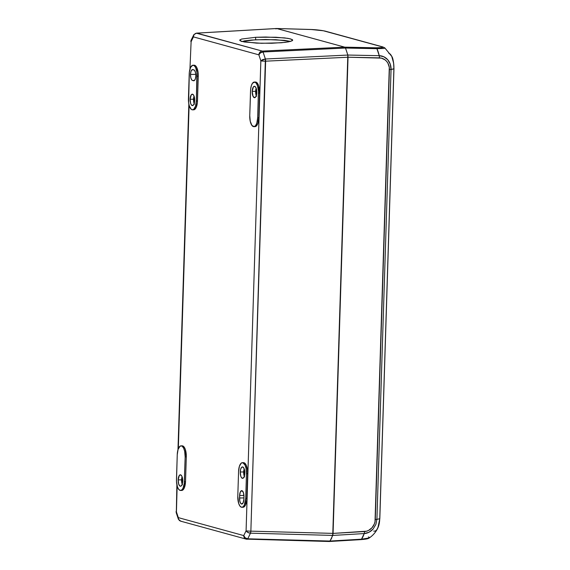 <?xml version="1.0" encoding="UTF-8"?>
<svg xmlns="http://www.w3.org/2000/svg" width="570" height="570" viewBox="0 0 570 570"><rect width="100%" height="100%" fill="white"/><g stroke="black" fill="none" stroke-linecap="round" stroke-linejoin="round"><path stroke-width="0.85" d="M194.156 103.647A5.721 2.28 -90.8 0 1 193.536 99.216L194.042 96.081A5.721 2.28 -90.8 0 0 193.536 99.216L190.109 99.266A5.721 2.28 89.2 0 1 192.304 94.171A5.721 2.28 89.2 0 1 194.662 100.512A5.721 2.28 89.2 0 1 192.475 105.607A5.721 2.28 89.2 0 1 190.109 99.266L193.536 99.216L194.398 104.217M190.494 74.442L195.795 74.364L190.494 74.442A5.472 2.18 89.2 0 1 192.589 69.569A5.472 2.18 89.2 0 1 192.838 69.597L193.829 69.868A5.472 2.18 89.2 0 1 195.838 75.589A5.472 2.18 89.2 0 1 193.736 80.776A5.472 2.18 89.2 0 1 193.487 80.748L192.496 80.47A5.472 2.18 89.2 0 1 190.494 74.442L190.957 71.521L191.997 69.782L193.829 69.868L194.648 70.509L195.56 72.782L195.838 75.903L195.375 78.824L194.334 80.562L193.487 80.748L192.496 80.47L194.47 80.441L192.496 80.47L191.677 79.829L190.765 77.563L190.494 74.442M256.251 95.753A5.721 2.28 -90.8 0 1 255.631 91.321L256.144 88.186A5.721 2.28 -90.8 0 0 255.631 91.321L252.211 91.371A5.721 2.28 89.2 0 1 254.405 86.277A5.721 2.28 89.2 0 1 256.764 92.618A5.721 2.28 89.2 0 1 254.569 97.712A5.721 2.28 89.2 0 1 252.211 91.371L255.631 91.321L256.493 96.323M290.565 41.403L275.88 39.708L255.602 39.765L255.681 37.292L265.791 37.022L284.644 37.891L290.529 38.903L292.709 40.107L290.857 41.318L285.249 42.365L271.805 43.27L256.471 43.135L241.901 41.468L239.721 40.263L241.573 39.045L255.681 37.292L255.602 39.765L241.495 41.517M241.573 39.045L255.681 37.292L275.958 37.235L288.007 38.361L292.118 39.487L292.709 40.107L292.282 40.719L288.484 41.874L281.288 42.764L261.466 43.299L244.423 42.002L240.312 40.876L239.721 40.206M244.295 476.385A5.721 2.28 -90.8 0 1 243.675 471.953L244.181 468.818A5.721 2.28 -90.8 0 0 243.675 471.953L240.255 472.003A5.721 2.28 89.2 0 1 242.442 466.908A5.721 2.28 89.2 0 1 244.801 473.25A5.721 2.28 89.2 0 1 242.613 478.344A5.721 2.28 89.2 0 1 240.255 472.003L243.675 471.953L244.537 476.955M182.193 484.279A5.721 2.28 -90.8 0 1 181.573 479.847L182.079 476.712A5.721 2.28 -90.8 0 0 181.573 479.847L178.154 479.897A5.721 2.28 89.2 0 1 180.341 474.803A5.721 2.28 89.2 0 1 182.699 481.144A5.721 2.28 89.2 0 1 180.512 486.239A5.721 2.28 89.2 0 1 178.154 479.897L181.573 479.847L182.436 484.849M194.434 102.586A4.474 1.788 89.2 0 1 194.028 99.351L194.648 99.337L194.028 99.351A4.474 1.788 89.2 0 1 194.356 97.135M256.536 94.691A4.474 1.788 89.2 0 1 256.13 91.457L256.749 91.442L256.13 91.457A4.474 1.788 89.2 0 1 256.45 89.241M244.573 475.323A4.474 1.788 89.2 0 1 244.167 472.088L244.787 472.074L244.167 472.088A4.474 1.788 89.2 0 1 244.494 469.872M182.471 483.218A4.474 1.788 89.2 0 1 182.065 479.983L182.692 479.969L182.065 479.983A4.474 1.788 89.2 0 1 182.393 477.767M182.486 483.267L182.065 479.983L182.443 477.589M244.587 475.373L244.167 472.088L244.544 469.694M290.451 41.375L284.565 40.363L265.713 39.494L251.064 40.071L243.874 40.969M256.55 94.741L256.13 91.457L256.507 89.062M194.448 102.636L194.028 99.351L194.406 96.957M243.889 499.178L243.967 496.705L243.889 499.178A5.472 2.18 89.2 0 1 241.794 504.044A5.472 2.18 89.2 0 1 239.535 497.981L243.924 497.916L239.535 497.981L239.614 495.508L239.806 501.101L240.718 503.374L241.537 504.015L243.126 502.847L243.889 499.178M243.946 495.444L239.614 495.508A5.472 2.18 89.2 0 1 241.709 490.635A5.472 2.18 89.2 0 1 243.967 496.705L243.447 492.68L241.958 490.67L240.369 491.839L239.614 495.508L243.946 495.444M276.521 28.507L196.857 33.138L262.278 51.086L344.679 47.146L276.6 28.5L196.643 33.124A3.734 1.589 86.7 0 1 196.857 33.138L276.785 28.521L344.679 47.146L345.498 48.03L344.679 47.146L262.278 51.086A3.734 1.354 87.3 0 1 263.055 51.977L345.498 48.03L347.835 55.062L332.738 535.437L364.209 533.57A3.734 1.596 -93.4 0 0 364.494 531.539L333.065 533.406L348.035 57.214L379.378 57.869A3.734 1.624 -88.8 0 0 379.228 55.689L347.835 55.041L348.035 57.214L381.423 58.126L385.128 59.907L386.652 61.361L387.885 63.12L389.296 67.31L375.017 521.707L374.362 523.908L371.996 527.763L368.541 530.435L366.553 531.197L333.065 533.406L331.483 538.565L329.603 541.429L330.009 541.051L247.751 538.814A3.734 1.382 91.6 0 1 247.074 539.263A3.734 1.382 91.6 0 1 246.938 539.241L247.751 538.814L330.009 541.051L329.282 541.5L246.19 539.127A3.734 3.399 105.3 0 0 246.938 539.241L247.352 539.192M276.778 28.521L344.686 47.153L345.513 48.037L347.835 55.041L379.228 55.689A24.866 10.823 -88.8 0 0 376.898 48.685A3.734 1.624 91.2 0 0 376.029 47.802L344.686 47.153L345.513 48.037L376.898 48.685A3.734 1.624 -88.8 0 0 376.029 47.802A11.991 1.09 -176.3 0 0 381.843 46.754A3.734 3.399 -74.7 0 1 382.591 46.868A3.734 3.399 105.3 0 0 381.843 46.754L324.465 31.015A3.734 3.399 -74.7 0 1 325.214 31.129A3.734 3.399 105.3 0 0 324.465 31.015A11.991 1.09 -176.3 0 0 309.125 29.448A3.734 1.375 -88.4 0 0 308.99 29.426A3.734 1.375 91.6 0 1 309.125 29.448L276.778 28.521L311.327 29.533L323.354 30.766L381.843 46.754L382.826 47.224L382.078 47.588L376.029 47.802L344.686 47.153L276.778 28.521L275.923 28.949M368.355 536.976A14.108 1.689 179.9 0 1 369.274 537.959A14.108 1.689 179.9 0 1 361.487 539.192L330.016 541.051L361.487 539.192A3.734 1.596 86.6 0 1 360.789 539.633A3.734 1.596 86.6 0 1 360.575 539.612A3.734 1.596 -93.4 0 0 360.789 539.633A3.734 1.596 -93.4 0 0 361.487 539.192A24.866 10.63 -93.4 0 0 364.209 533.57L368.975 532.273L373.044 529.124L375.894 524.393L376.913 519.32A24.866 2.622 1.8 0 0 379.755 518.607A24.866 2.622 -178.2 0 1 376.913 519.32A3.734 0.392 -178.2 0 1 375.288 519.427A11.991 10.745 -75.9 0 1 364.494 531.539A3.734 1.596 86.6 0 1 364.209 533.57C367.386 533.427 370.329 531.945 373.044 529.124L375.894 524.393L376.913 519.32L391.049 69.469L393.891 68.756A24.866 2.622 -178.2 0 1 391.049 69.469A3.734 0.392 -178.2 0 1 389.424 69.576L375.288 519.427A3.734 0.392 1.8 0 0 376.913 519.32L391.049 69.469L390.286 64.239L387.792 59.8L383.916 56.808L379.228 55.689A3.734 1.624 91.2 0 1 379.378 57.869A11.991 10.745 -75.9 0 1 389.424 69.576A3.734 0.392 1.8 0 0 391.049 69.469A14.108 12.64 104.1 0 0 379.228 55.689L376.898 48.685L384.016 48.436L345.513 48.037L347.835 55.041L348.035 57.214L332.745 535.415L330.009 541.051L332.745 535.415L333.072 533.385L250.864 531.147A3.734 1.382 91.6 0 1 250.487 533.178L332.745 535.415L250.487 533.178L247.751 538.814L245.214 537.838L243.753 535.586A3.734 3.399 105.3 0 0 246.19 539.127A3.734 3.399 -74.7 0 1 243.753 535.586C244.38 537.489 245.713 538.565 247.751 538.814L250.487 533.178L250.864 531.147L333.072 533.385L347.835 55.062L265.392 59.002A3.734 1.354 87.3 0 1 265.634 61.175L348.035 57.235L265.634 61.175L250.864 531.147A3.734 0.392 -178.2 0 1 246.083 530.791L247.822 532.458L250.487 533.178C248.413 533 246.945 532.202 246.083 530.791L243.753 535.586L178.332 517.638L178.631 519.569M181.053 445.854A9.947 3.969 89.2 0 0 177.249 454.718L176.486 481.386L177.405 486.744L178.624 489.238L180.113 490.407L181.652 490.072L183.006 488.276L184.245 483.51L185.157 456.891L184.666 451.212L183.661 448.184L182.279 446.317L181.517 445.918L179.977 446.253L178.082 449.409L177.249 454.718L176.472 479.434A9.947 3.969 89.2 0 0 180.569 490.464A9.947 3.969 89.2 0 0 184.381 481.607L185.157 456.891L186.297 456.869L185.521 481.586L184.381 481.607L185.521 481.586L186.297 456.869A9.947 3.969 -90.8 0 0 182.193 445.84L181.053 445.854A9.947 3.969 89.2 0 1 185.157 456.891L186.297 456.869L185.357 449.566L184.146 447.065L181.873 445.875M178.154 479.897L179.308 475.444L180.605 474.831L181.837 476.142L182.599 478.921L182.621 482.241L181.908 484.977L180.697 486.217L179.807 485.975L178.688 484.101L178.154 479.897M237.79 496.256L238.73 503.567L239.949 506.06L241.438 507.229L242.977 506.894L244.331 505.098L245.706 498.429L246.482 473.713L245.991 468.034L244.986 465.006L242.834 462.74L241.302 463.075L239.407 466.232L238.573 471.54L237.79 496.256L238.573 471.54A9.947 3.969 89.2 0 1 242.378 462.676A9.947 3.969 89.2 0 1 246.482 473.713L247.622 473.691L246.846 498.408L245.706 498.429A9.947 3.969 89.2 0 1 241.894 507.286A9.947 3.969 89.2 0 1 237.79 496.256M240.255 472.003L240.732 468.946L241.822 467.136L243.148 467.172L244.259 469.046L244.722 474.347L244.01 477.083L242.792 478.323L241.488 477.639L240.789 476.207L240.255 472.003M181.517 521.293A3.734 3.399 -74.7 0 1 178.332 517.638A3.734 3.399 105.3 0 0 180.761 521.187L178.382 519.184L176.344 511.661A3.734 0.392 -178.2 0 1 176.037 511.49A3.734 0.392 1.8 0 0 176.344 511.661L176.878 484.707M176.401 512.865L177.156 485.897L176.344 511.661L178.332 517.638L243.753 535.586L246.083 530.791A3.734 0.392 1.8 0 0 250.864 531.147L265.392 59.002L347.835 55.062L345.498 48.03L263.055 51.977L265.392 59.002L262.677 59.586L260.846 60.819A3.734 0.392 1.8 0 0 265.634 61.175A3.734 0.392 -178.2 0 1 260.846 60.819L265.392 59.002L263.055 51.977L262.278 51.086A3.734 3.399 105.3 0 0 258.865 54.841L260.454 52.882L263.055 51.977C260.996 52.24 259.599 53.195 258.865 54.841A3.734 3.399 -74.7 0 1 262.278 51.086L196.379 33.188M189.938 69.127L191.114 41.688A3.734 0.392 -178.2 0 1 190.808 41.525A3.734 0.392 1.8 0 0 191.114 41.688L191.021 40.385L191.627 39.672M190.929 40.812L191.021 40.385M239.721 40.263L240.148 39.644M190.993 40.463L193.843 34.649L193.437 36.893A3.734 3.399 -74.7 0 1 196.857 33.138A3.734 3.399 105.3 0 0 193.437 36.893L193.843 34.649L196.643 33.124M254.341 82.044A9.947 3.969 89.2 0 0 250.529 90.908L249.753 115.624L250.251 121.296L251.912 125.428L254.177 126.618L255.652 125.535L256.828 123.106L257.668 117.798L258.431 91.129L257.505 85.771L256.286 83.277L254.797 82.108L252.546 83.17L251.37 85.6L250.672 88.998L249.753 115.624A9.947 3.969 89.2 0 0 253.857 126.654A9.947 3.969 89.2 0 0 257.668 117.798L258.445 93.081L259.585 93.06L258.809 117.776L257.668 117.798L258.809 117.776L259.585 93.06A9.947 3.969 -90.8 0 0 255.481 82.03L254.341 82.044A9.947 3.969 89.2 0 1 258.445 93.081L259.585 93.06L258.645 85.749L256.707 82.493L255.161 82.066M252.211 91.371L253.372 86.918L254.669 86.305L255.902 87.616L256.657 90.395L256.685 93.715L255.973 96.451L254.754 97.691L253.073 96.373L252.211 91.371M192.532 109.832L193.672 109.818A9.947 3.969 -90.8 0 0 197.484 100.954L196.344 100.975L196.935 72.39L195.624 67.552L194.242 65.685L192.696 65.265L190.587 67.41L189.347 72.176L188.613 102.671L189.368 106.113L191.313 109.376L192.076 109.775L193.615 109.44L195.503 106.284L196.344 100.975L197.12 76.259L198.26 76.237L197.484 100.954L196.344 100.975A9.947 3.969 89.2 0 1 192.532 109.832A9.947 3.969 89.2 0 1 188.435 98.802L189.212 74.086A9.947 3.969 89.2 0 1 193.016 65.222A9.947 3.969 89.2 0 1 197.12 76.259L198.26 76.237A9.947 3.969 -90.8 0 0 194.156 65.208L193.016 65.222M190.109 99.266L191.271 94.812L192.567 94.2L193.8 95.511L194.555 98.289L194.584 101.61L193.871 104.346L192.653 105.585L191.349 104.901L190.651 103.469L190.109 99.266M180.569 490.464L181.709 490.449A9.947 3.969 -90.8 0 0 185.521 481.586L184.146 488.262L182.037 490.414M241.894 507.286L243.034 507.272A9.947 3.969 -90.8 0 0 246.846 498.408L245.706 498.429L246.482 473.713L247.622 473.691A9.947 3.969 -90.8 0 0 243.518 462.662L242.378 462.676M246.938 539.241A3.734 3.399 -74.7 0 1 246.19 539.127L180.761 521.187M178.325 448.74L189.119 105.265L178.325 448.74M191.114 41.688L193.437 36.893L258.865 54.841L260.846 60.819L246.083 530.791L260.846 60.819L258.865 54.841L193.437 36.893L191.114 41.688M253.857 126.654L254.997 126.64A9.947 3.969 -90.8 0 0 258.809 117.776L257.968 123.084L256.792 125.514L255.317 126.604M193.992 109.782L196.109 107.63L197.348 102.864L198.26 76.237L198.082 72.376L196.764 67.538L195.382 65.671L193.836 65.244M243.354 507.236L245.47 505.084L246.71 500.318L247.622 473.691L247.444 469.83L246.126 464.992L244.744 463.125L243.198 462.697M276.628 28.5L308.99 29.426A3.734 1.375 -88.4 0 0 308.855 29.441M329.253 541.5L360.789 539.633C369.467 538.971 368.519 538.13 369.296 537.945L361.487 539.192L364.209 533.57L332.738 535.437L330.016 541.051L329.154 541.479M362.541 539.469L364.251 539.284M308.99 29.426C314.989 29.554 320.39 30.125 325.214 31.129L382.591 46.868A3.734 3.399 -74.7 0 1 383.738 47.46M384.016 48.436L384.893 47.987L384.543 47.73L384.893 47.987L384.016 48.436M376.898 529.58L378.566 526.139L379.755 518.607L393.891 68.756L393.635 63.27L391.768 56.409L384.793 47.873L382.591 46.868M377.803 528.069L377.853 527.955A14.108 5.622 89.2 0 1 373.706 531.09M388.726 53.195A14.108 5.622 89.2 0 1 391.718 56.316A14.108 5.622 89.2 0 1 393.891 68.756A3.734 0.392 1.8 0 0 393.963 68.678A3.734 0.392 -178.2 0 1 393.891 68.756L379.755 518.607A3.734 0.392 1.8 0 0 379.827 518.536A3.734 0.392 -178.2 0 1 379.755 518.607A14.108 5.622 89.2 0 1 377.853 527.962C375.901 532.052 373.044 535.38 369.296 537.945M178.382 519.184L176.13 512.437M188.841 104.075L177.975 449.759M391.668 56.223C392.901 57.663 393.663 61.817 393.963 68.678L379.827 518.536L377.853 527.955"/></g></svg>
